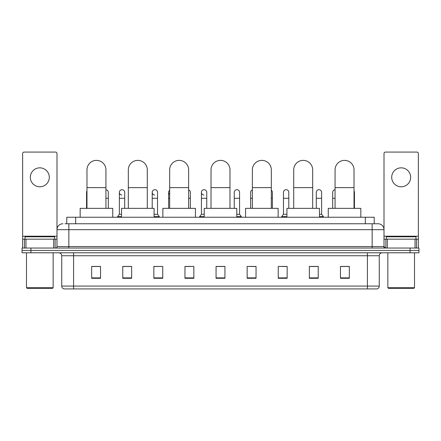 <?xml version="1.0" encoding="UTF-8"?>
<svg xmlns="http://www.w3.org/2000/svg" width="441" height="441" viewBox="0 0 441 441"><rect width="100%" height="100%" fill="white"/><g stroke="black" fill="none" stroke-linecap="round" stroke-linejoin="round"><path stroke-width="0.66" d="M66.778 223.758L66.778 217.242L374.222 217.242L374.222 223.758M65.136 223.758L376.002 223.758M64.998 223.758L68.851 223.758L68.851 229.684L56.999 229.684L56.999 246.563A1.483 1.483 0 0 1 55.522 248.046M62.925 223.758A5.926 5.926 0 0 0 56.999 229.684L56.999 153.562A1.483 1.483 0 0 0 55.522 152.079L24.123 152.079A1.483 1.483 0 0 0 22.64 153.562L22.64 239.16L25.975 239.16L25.975 248.046M378.075 223.758A5.926 5.926 0 0 1 384.001 229.684L372.149 229.684L372.149 223.758L377.987 223.758M415.025 248.046L415.025 239.16L418.36 239.16L418.36 248.046L418.36 153.562A1.483 1.483 0 0 0 416.877 152.079L385.478 152.079A1.483 1.483 0 0 0 384.001 153.562L384.001 246.563L385.478 248.046M30.936 248.046L22.05 248.046L22.05 250.416L30.936 250.416L22.05 250.416L22.05 252.787L30.936 252.787L30.936 250.416L410.064 250.416L30.936 250.416L30.936 248.046L410.064 248.046L410.064 250.416L418.95 250.416L410.064 250.416L410.064 252.787L30.936 252.787M418.95 248.046L418.95 250.416L418.95 248.046L410.064 248.046M379.26 286.077C379.177 287.499 378.466 288.447 377.127 288.921L367.414 288.921L367.414 286.077L379.26 286.077L379.26 255.747A2.96 2.96 0 0 1 382.22 252.787M367.414 288.921L63.873 288.921A2.96 2.96 0 0 1 61.74 286.077L61.74 255.747C61.564 253.95 60.577 252.963 58.78 252.787M349.344 278.288L349.344 266.441L340.458 266.441L340.458 278.288L349.344 278.288M318.242 278.288L318.242 266.441L309.356 266.441L309.356 278.288L318.242 278.288M287.146 278.288L287.146 266.441L278.26 266.441L278.26 278.288L287.146 278.288M256.045 278.288L256.045 266.441L247.158 266.441L247.158 278.288L256.045 278.288M100.542 278.288L100.542 266.441L91.656 266.441L91.656 278.288L100.542 278.288M131.644 278.288L131.644 266.441L122.758 266.441L122.758 278.288L131.644 278.288M162.74 278.288L162.74 266.441L153.854 266.441L153.854 278.288L162.74 278.288M193.842 278.288L193.842 266.441L184.955 266.441L184.955 278.288L193.842 278.288M224.943 278.288L224.943 266.441L216.057 266.441L216.057 278.288L224.943 278.288M418.95 252.787L418.95 250.416L418.95 252.787L410.064 252.787M283.177 266.502L287.146 266.502M315.993 266.502L313.86 266.502M184.955 266.502L190.644 266.502M153.854 266.502L157.823 266.502M127.14 266.502L125.007 266.502M250.356 266.502L256.045 266.502M224.943 266.502L216.057 266.502M131.644 266.502L122.758 266.502M100.542 266.502L91.656 266.502M318.242 266.502L309.356 266.502M349.344 266.502L340.458 266.502M39.822 167.839A9.476 9.476 0 0 0 30.341 177.315A9.476 9.476 0 0 0 39.822 186.791A9.476 9.476 0 0 0 49.298 177.315A9.476 9.476 0 0 0 39.822 167.839M53.67 248.046L53.67 239.16L25.975 239.16M53.67 239.16L56.999 239.16M22.64 248.046L22.64 239.16M52.556 288.326L27.083 288.326L26.493 287.736L53.152 287.736L52.556 288.326M26.493 252.787L26.493 287.736M53.152 252.787L53.152 287.736M54.629 239.16L54.629 236.789L25.01 236.789L25.01 239.16M86.976 208.356L86.976 169.851A9.476 9.476 0 0 1 96.452 160.375A9.476 9.476 0 0 1 105.934 169.851A9.476 9.476 0 0 0 96.452 160.375M105.934 208.356L105.934 169.851M112.747 217.242L112.747 208.356L80.163 208.356L80.163 217.242M128.325 208.356L128.325 169.851A9.476 9.476 0 0 1 137.801 160.375A9.476 9.476 0 0 1 147.283 169.851A9.476 9.476 0 0 0 137.801 160.375M147.283 208.356L147.283 169.851M154.091 217.242L154.091 208.356L121.512 208.356L121.512 217.242M169.675 208.356L169.675 169.851A9.476 9.476 0 0 1 179.151 160.375A9.476 9.476 0 0 1 188.632 169.851A9.476 9.476 0 0 0 179.151 160.375M188.632 208.356L188.632 169.851M195.44 217.242L195.44 208.356L162.861 208.356L162.861 217.242M211.024 208.356L211.024 169.851A9.476 9.476 0 0 1 220.5 160.375A9.476 9.476 0 0 1 229.976 169.851A9.476 9.476 0 0 0 220.5 160.375M229.976 208.356L229.976 169.851M236.789 217.242L236.789 208.356L204.211 208.356L204.211 217.242M252.368 208.356L252.368 169.851A9.476 9.476 0 0 1 261.849 160.375A9.476 9.476 0 0 1 271.325 169.851A9.476 9.476 0 0 0 261.849 160.375M271.325 208.356L271.325 169.851M278.139 217.242L278.139 208.356L245.56 208.356L245.56 217.242M293.717 208.356L293.717 169.851A9.476 9.476 0 0 1 303.199 160.375A9.476 9.476 0 0 1 312.675 169.851A9.476 9.476 0 0 0 303.199 160.375M312.675 208.356L312.675 169.851M319.488 217.242L319.488 208.356L286.909 208.356L286.909 217.242M335.066 208.356L335.066 169.851A9.476 9.476 0 0 1 344.548 160.375A9.476 9.476 0 0 1 354.024 169.851A9.476 9.476 0 0 0 344.548 160.375M354.024 208.356L354.024 169.851M360.837 217.242L360.837 208.356L328.253 208.356L328.253 217.242M86.976 193.792A2.668 2.668 0 0 1 86.976 190.931M86.563 208.356L86.563 192.364M108.304 208.356L108.304 198.285L105.934 198.285M105.934 189.713A2.668 2.668 0 0 1 108.304 192.364L108.304 198.285M121.876 195.021A2.668 2.668 0 0 1 119.379 192.364A2.668 2.668 0 0 1 122.212 189.702A2.668 2.668 0 0 1 124.709 192.364L124.709 198.285L119.379 198.285L119.379 192.364M121.512 214.282L119.379 214.282L119.379 198.285M124.709 208.356L124.709 198.285M119.379 214.282L117.604 216.647L117.604 217.242M121.512 216.647L117.604 216.647M154.697 195.021A2.668 2.668 0 0 1 152.2 192.364A2.668 2.668 0 0 1 155.028 189.702A2.668 2.668 0 0 1 157.531 192.364L157.531 198.285L152.2 198.285L152.2 192.364M157.531 198.285L157.531 214.282L154.091 214.282M152.2 208.356L152.2 198.285M157.531 214.282L159.306 216.647L154.091 216.647M159.306 216.647L159.306 217.242M169.675 194.492A2.668 2.668 0 0 1 169.675 190.231M168.605 208.356L168.605 192.364M190.347 208.356L190.347 198.285L188.632 198.285M188.632 189.873A2.668 2.668 0 0 1 190.347 192.364L190.347 198.285M203.924 195.021A2.668 2.668 0 0 1 201.427 192.364A2.668 2.668 0 0 1 204.26 189.702A2.668 2.668 0 0 1 206.757 192.364L206.757 198.285L201.427 198.285L201.427 192.364M204.211 214.282L201.427 214.282L201.427 198.285M206.757 208.356L206.757 198.285M201.427 214.282L199.646 216.647L199.646 217.242M204.211 216.647L199.646 216.647M234.243 192.364A2.668 2.668 0 0 1 237.076 189.702A2.668 2.668 0 0 1 239.573 192.364L239.573 198.285L234.243 198.285L234.243 192.364M239.573 198.285L239.573 214.282L236.789 214.282M234.243 208.356L234.243 198.285M239.573 214.282L241.354 216.647L236.789 216.647M241.354 216.647L241.354 217.242M250.653 208.356L250.653 192.364A2.668 2.668 0 0 1 252.368 189.873M272.395 208.356L272.395 198.285L271.325 198.285M271.325 190.231A2.668 2.668 0 0 1 272.395 192.364L272.395 198.285M283.469 192.364A2.668 2.668 0 0 1 286.303 189.702A2.668 2.668 0 0 1 288.8 192.364L288.8 198.285L283.469 198.285L283.469 192.364M286.909 214.282L283.469 214.282L283.469 198.285M288.8 208.356L288.8 198.285M283.469 214.282L281.694 216.647L281.694 217.242M286.909 216.647L281.694 216.647M316.291 192.364A2.668 2.668 0 0 1 319.124 189.702A2.668 2.668 0 0 1 321.621 192.364L321.621 198.285L316.291 198.285L316.291 192.364M321.621 198.285L321.621 214.282L319.488 214.282M316.291 208.356L316.291 198.285M321.621 214.282L323.396 216.647L319.488 216.647M323.396 216.647L323.396 217.242M332.696 208.356L332.696 192.364A2.668 2.668 0 0 1 335.066 189.713M354.437 208.356L354.437 198.285L354.024 198.285M354.024 190.931A2.668 2.668 0 0 1 354.437 192.364L354.437 198.285M401.178 167.839A9.476 9.476 0 0 0 391.702 177.315A9.476 9.476 0 0 0 401.178 186.791A9.476 9.476 0 0 0 410.659 177.315A9.476 9.476 0 0 0 401.178 167.839M415.025 239.16L387.33 239.16L387.33 248.046M384.001 239.16L387.33 239.16M384.001 248.046L384.001 246.563L372.149 246.563L372.149 229.684L68.851 229.684L68.851 246.563L372.149 246.563L372.149 248.046M413.917 288.326L388.444 288.326L387.848 287.736L414.507 287.736L413.917 288.326M387.848 252.787L387.848 287.736M414.507 252.787L414.507 287.736M415.99 239.16L415.99 236.789L386.371 236.789L386.371 239.16M75.665 223.758L75.665 217.242M365.335 223.758L365.335 217.242M68.851 248.046L68.851 246.563L56.999 246.563M367.414 252.787L367.414 255.747L61.74 255.747M379.26 255.747L367.414 255.747L367.414 286.077L73.586 286.077L73.586 288.921M61.74 286.077L73.586 286.077L73.586 252.787M224.943 277.874L216.057 277.874M193.842 277.874L184.955 277.874M162.74 277.874L153.854 277.874M131.644 277.874L122.758 277.874M100.542 277.874L91.656 277.874M256.045 277.874L247.158 277.874M287.146 277.874L278.26 277.874M318.242 277.874L309.356 277.874M349.344 277.874L340.458 277.874M56.999 236.2L22.64 236.2M56.977 246.822L56.977 239.16M55.125 239.16L55.125 248.046M22.667 239.16L22.667 248.046M24.514 248.046L24.514 239.16M86.976 187.623L105.934 187.623M128.325 187.623L147.283 187.623M169.675 187.623L188.632 187.623M211.024 187.623L229.976 187.623M252.368 187.623L271.325 187.623M293.717 187.623L312.675 187.623M335.066 187.623L354.024 187.623M86.976 198.285L86.563 198.285M169.675 198.285L168.605 198.285M252.368 198.285L250.653 198.285M335.066 198.285L332.696 198.285M418.36 236.2L384.001 236.2M418.333 248.046L418.333 239.16M416.486 239.16L416.486 248.046M384.023 239.16L384.023 246.822M385.875 248.046L385.875 239.16"/></g></svg>
